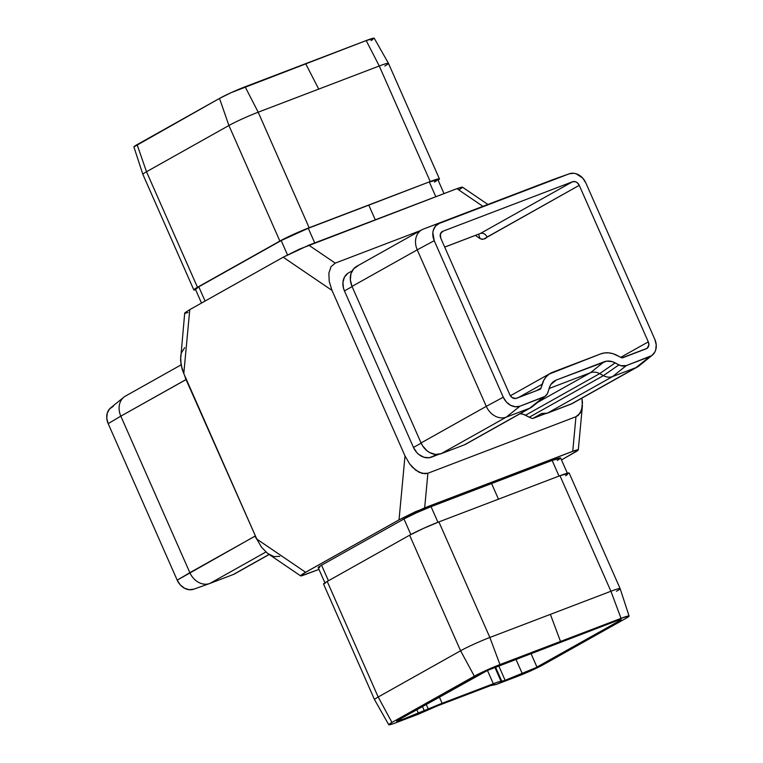 <?xml version="1.0" encoding="UTF-8"?>
<svg xmlns="http://www.w3.org/2000/svg" width="763" height="763" viewBox="0 0 763 763"><rect width="100%" height="100%" fill="white"/><g stroke="black" fill="none" stroke-linecap="round" stroke-linejoin="round"><path stroke-width="1.14" d="M530.981 653.519L536.961 667.091L619.365 620.853L618.984 619.985L619.365 620.853L535.636 667.797L505.116 680.3L496.093 682.723L442.111 703.286L401.252 719.948L396.827 721.321L398.467 719.948L487.624 670.381L616.58 620.844L621.006 619.47L619.365 620.853A11.512 0.801 -23.8 0 0 621.187 619.527A11.512 0.801 -23.8 0 0 616.58 620.844L495.511 667.053L501.806 681.34L501.062 681.33L494.872 667.31L501.062 681.33A20.143 1.412 -23.8 0 0 493.318 683.743L442.111 703.286L439.345 697.01L442.111 703.286A20.143 1.412 -23.8 0 0 428.301 709.104L424.381 710.887A8.631 0.601 -23.8 0 1 418.458 713.376L401.252 719.948A11.512 0.801 -23.8 0 1 396.655 721.264A11.512 0.801 -23.8 0 1 398.467 719.948L480.881 673.71A11.512 0.801 -23.8 0 1 495.511 667.053L501.806 681.34A8.631 0.601 -23.8 0 0 505.116 680.3L498.735 665.832L505.116 680.3L522.321 673.739L515.941 659.261L522.321 673.739A11.512 0.801 -23.8 0 0 536.961 667.091L530.981 653.519M620.7 357.342L648.292 341.862L579.26 185.333L483.933 238.953L482.187 239.372L479.975 238.561L475.349 235.414L479.975 238.561L478.62 234.165L479.975 238.561C482.874 239.649 485.258 239.134 487.137 237.016C485.468 233.955 483.237 232.763 480.471 233.43L572.584 181.737L575.397 181.699L577.238 182.691L579.26 185.333L648.292 341.862L648.846 345.057L647.062 348.348L621.979 357.828L613.137 353.755L608.826 352.868L604.592 352.926L600.605 353.927L549.274 374.042L546.213 376.769L543.809 380.212L541.015 388.119L539.918 389.368L515.578 398.534L511.83 397.361L509.808 394.719L440.766 238.19L440.404 233.983L442.807 231.275L572.584 181.737A5.751 4.645 -119.3 0 1 579.26 185.333L487.137 237.016C485.468 233.955 483.237 232.763 480.471 233.43L444.686 247.078L480.471 233.43L572.584 181.737L442.807 231.275A5.751 4.645 -119.3 0 0 442.311 231.504L442.311 231.504A5.751 4.645 -119.3 0 0 440.766 238.19L509.808 394.719A5.751 4.645 -119.3 0 0 516.475 398.305L539.918 389.368A2.642 2.136 -119.3 0 0 540.147 389.254A2.642 2.136 -119.3 0 0 541.015 388.119L536.418 390.704L541.015 388.119L542.159 384.247A25.665 20.706 -119.3 0 1 550.638 373.193A25.665 20.706 -119.3 0 1 552.86 372.153L600.605 353.927A25.665 20.706 -119.3 0 1 617.362 355.548L621.092 357.551A2.642 2.136 -119.3 0 0 622.818 357.723L646.261 348.777A5.751 4.645 -119.3 0 0 646.757 348.538A5.751 4.645 -119.3 0 0 648.292 341.862L620.7 357.342M620.138 588.626L569.169 473.06A23.024 1.612 156.2 0 0 559.966 475.702L438.897 521.911A23.024 1.612 156.2 0 0 409.617 535.206L460.585 650.772A23.024 1.612 -23.8 0 1 489.856 637.467L438.897 521.911L489.856 637.467L610.925 591.258A23.024 1.612 -23.8 0 1 620.138 588.626A23.024 1.612 -23.8 0 1 616.494 591.258M323.932 584.2L323.998 583.485L327.213 581.444L378.181 697.01L460.585 650.772L409.617 535.206L327.213 581.444A23.024 1.612 156.2 0 0 323.569 584.086L374.538 699.642A23.024 1.612 -23.8 0 1 378.181 697.01L327.213 581.444L409.617 535.206L423.103 528.559L438.897 521.911L559.966 475.702L610.925 591.258L559.966 475.702L569.179 473.127M629.094 616.056L620.138 588.635A23.024 1.612 156.2 0 0 610.925 591.258L621.034 618.354L610.925 591.258L550.39 614.368L560.5 641.454L621.034 618.354A20.143 1.412 -23.8 0 1 629.094 616.056A20.143 1.412 -23.8 0 1 625.898 618.354L628.769 615.941L621.034 618.354L489.741 668.779L474.348 676.199L391.944 722.437L389.063 724.85L394.032 723.467L418.525 714.139L437.666 705.785L490.456 685.651L496.274 684.468L528.091 672.022L543.494 664.592L625.898 618.354L543.494 664.592A20.143 1.412 -23.8 0 1 517.877 676.228L497.066 684.173L493.299 684.859A11.512 0.801 -23.8 0 0 488.873 686.242L437.666 705.785A11.512 0.801 -23.8 0 0 429.769 709.104L396.808 722.437A20.143 1.412 -23.8 0 1 388.758 724.755A20.143 1.412 -23.8 0 1 391.944 722.437L378.181 697.01A23.024 1.612 156.2 0 0 374.538 699.652L388.758 724.755M187.956 312.544L185.123 313.288L184.989 312.716L189.777 309.635L283.187 257.217L299.449 249.139L456.903 188.661L462.044 187.078L462.178 187.65L459.593 189.453M421.853 229.787L356.645 266.373A17.263 13.934 60.7 0 0 352.02 286.421L417.237 249.825A17.263 13.934 -119.3 0 1 421.853 229.787A17.263 13.934 -119.3 0 1 423.351 229.081L553.127 179.553A17.263 13.934 -119.3 0 1 553.614 179.381A17.263 13.934 60.7 0 0 553.375 179.458A17.263 13.934 60.7 0 0 553.127 179.553L439.335 223.397L435.606 225.982L433.327 230.178L432.85 232.686L434.233 240.679L503.275 397.208L506.317 401.92L510.561 405.277L515.349 406.774L519.956 406.193L544.963 396.407L547.367 393.698L550.333 385.382L551.926 383.093L556.332 380.031L606.728 361.147L612.393 361.691L620.786 365.677L626.299 365.601L651.745 355.596L654.807 352.134L655.732 349.874L656.218 344.714L654.826 339.363L585.793 182.834L582.741 178.132L576.132 173.764L573.719 173.268L569.112 173.859L504.219 198.628L569.112 173.859A14.392 11.607 -119.3 0 1 569.312 173.783A14.392 11.607 -119.3 0 1 585.793 182.834L654.826 339.363A14.392 11.607 -119.3 0 1 652.298 355.176A14.392 11.607 -119.3 0 1 649.733 356.655L636.065 367.594L612.632 376.541A14.154 11.416 -119.3 0 1 603.39 375.654L529.284 417.227A14.154 11.416 60.7 0 0 532.708 418.505L541.596 413.517A14.154 11.416 60.7 0 0 547.424 413.136L612.632 376.541L547.424 413.136L570.858 404.19L636.065 367.594L570.858 404.19A17.263 13.934 60.7 0 0 572.355 403.484L637.563 366.898A17.263 13.934 -119.3 0 1 636.065 367.594A17.263 13.934 60.7 0 0 639.146 365.82L652.298 355.176M466.985 443.37L464.514 444.772A14.154 11.416 60.7 0 0 465.745 444.2L530.953 407.614A14.154 11.416 -119.3 0 1 529.722 408.186L464.514 444.772L441.081 453.718L464.514 444.772L529.722 408.186L506.289 417.132L441.081 453.718L435.549 454.433L429.807 452.631L427.127 450.866L422.673 445.926L421.062 442.95L486.279 406.355L417.237 249.825L352.02 286.421L421.062 442.95A17.263 13.934 60.7 0 0 441.081 453.718L506.289 417.132A17.263 13.934 -119.3 0 1 486.279 406.355L421.062 442.95L352.02 286.421L350.36 280.011L350.932 273.812L353.67 268.786L358.143 265.677M545.402 396.083L532.25 406.736A14.154 11.416 60.7 0 1 529.722 408.186L506.289 417.132A17.263 13.934 60.7 0 1 486.279 406.355L417.237 249.825A17.263 13.934 60.7 0 1 423.351 229.081L504.219 198.628L439.335 223.397A14.392 11.607 -119.3 0 0 434.233 240.679L417.237 249.825L434.233 240.679L503.275 397.208L486.279 406.355L503.275 397.208A14.392 11.607 -119.3 0 0 519.956 406.193L506.289 417.132L519.956 406.193L543.39 397.246L529.722 408.186L543.39 397.246A11.273 9.099 -119.3 0 0 545.402 396.083A11.273 9.099 -119.3 0 0 548.092 391.924L549.236 388.062A17.034 13.744 -119.3 0 1 553.299 381.777A17.034 13.744 -119.3 0 1 556.332 380.031L604.077 361.805L590.419 372.745L604.077 361.805A17.034 13.744 -119.3 0 1 615.197 362.883L599.661 373.641L603.39 375.654L618.936 364.886L603.39 375.654A14.154 11.416 60.7 0 0 612.632 376.541L626.299 365.601L612.632 376.541L636.065 367.594L649.733 356.655L626.299 365.601A11.273 9.099 -119.3 0 1 618.936 364.886L615.197 362.883L599.661 373.641A14.154 11.416 60.7 0 0 590.419 372.745L537.667 402.349L590.419 372.745L549.093 388.52L590.419 372.745A14.154 11.416 -119.3 0 1 599.661 373.641L525.554 415.215A14.154 11.416 60.7 0 0 520.099 413.699L523.218 414.233L529.284 417.227L603.39 375.654L599.661 373.641L525.554 415.215L529.284 417.227A14.154 11.416 60.7 0 0 532.708 418.505L545.402 413.66L532.708 418.505L541.596 413.517L547.424 413.136L572.412 403.455M279.697 556.389L273.946 556.599L267.575 553.385L261.556 547.243L256.797 539.088L183.788 373.555L181.022 364.647L180.669 356.34L181.422 352.811L184.665 347.68M578.297 449.884L582.388 406.126L581.931 398.114L582.465 402.664L581.578 410.189L578.335 415.32L575.97 416.712L427.9 473.232L425.163 473.775L418.992 472.249L412.669 467.471L409.769 464.085L405.01 455.931L332 290.398L329.234 281.49L328.872 273.173L330.98 266.726L335.234 263.121L420.299 230.655L335.234 263.121L308.834 245.181L335.234 263.121L330.98 266.726L328.872 273.173L329.234 281.49L332 290.398L283.187 257.217L189.777 309.635L183.788 373.555L256.797 539.088L305.61 572.269L399.03 519.851L415.291 511.773L575.044 450.456L577.877 449.712L577.047 451.047L561.492 459.946L578.011 450.284M347.766 273.392L344.466 277.122L342.94 282.272L343.445 288.061L344.437 290.913L413.479 447.442L416.76 452.526L418.935 454.567L423.904 457.237L429.073 457.733L438.859 454.319L431.486 457.132L436.226 454.481L431.486 457.132A15.537 12.542 60.7 0 1 413.479 447.442L421.147 443.141L413.479 447.442L344.437 290.913L352.105 286.611L344.437 290.913A15.537 12.542 60.7 0 1 348.596 272.868L352.191 270.855M300.956 575.922L318.982 569.417L302.053 575.712L300.956 575.922L300.822 575.35L303.407 573.547L399.03 519.851L405.01 455.931L332 290.398L283.187 257.217L308.834 245.181L456.903 188.661L482.922 206.344L456.903 188.661L462.454 187.202M557.267 460.442L560.242 458.553M560.643 458.058L552.126 460.442L431.057 506.651L416.445 512.803L403.97 518.954L321.566 565.192L318.19 567.577L319.611 567.577M424.667 507.815L427.9 473.232L575.97 416.712L572.736 451.295L424.667 507.815L427.9 473.232L422.158 473.441L415.787 470.227L409.769 464.085L405.01 455.931L399.03 519.851L424.667 507.815M181.069 364.886L125.437 396.102A17.263 13.934 60.7 0 0 120.821 416.15L186.029 379.554L257.026 539.594A17.263 13.934 -119.3 0 1 255.071 536.084L177.207 580.166A14.392 11.607 60.7 0 0 193.688 589.217A14.392 11.607 60.7 0 0 193.888 589.141L189.281 589.732L184.493 588.235L180.259 584.868L177.207 580.166L108.174 423.637L106.782 418.286L107.268 413.126L109.548 408.939L113.267 406.345M235.662 573.185A14.154 11.416 -119.3 0 1 233.306 574.501L269.062 554.434L233.306 574.501L209.873 583.447A17.263 13.934 -119.3 0 1 209.625 583.542A17.263 13.934 -119.3 0 1 189.853 572.679L255.414 535.95L186.029 379.554A17.263 13.934 -119.3 0 1 184.78 375.806L186.382 379.421L120.821 416.15L189.853 572.679A17.263 13.934 60.7 0 0 209.873 583.447L265.906 552.011L209.873 583.447L233.306 574.501A14.154 11.416 60.7 0 0 234.537 573.929L269.158 554.501M123.854 397.18L110.702 407.824A14.392 11.607 60.7 0 0 108.174 423.637L177.207 580.166L189.853 572.679L120.821 416.15A17.263 13.934 -119.3 0 1 123.854 397.18A17.263 13.934 -119.3 0 1 126.935 395.406M108.174 423.637L120.821 416.15L108.174 423.637M518.42 397.571L542.159 384.247L518.42 397.571M556.332 380.031L550.972 384.323L556.332 380.031M133.906 146.897L219.506 98.408L231.303 92.59L366.192 40.563L374.251 38.312M372.792 39.542L371.056 40.563M193.831 289.94A23.024 1.612 -23.8 0 0 195.662 289.797L193.821 289.873L197.474 287.298L279.878 241.06A23.024 1.612 -23.8 0 1 309.158 227.756L258.19 112.199A23.024 1.612 156.2 0 0 228.91 125.504L279.878 241.06L197.474 287.298L146.506 171.742A23.024 1.612 156.2 0 0 142.862 174.374L193.831 289.94A23.024 1.612 -23.8 0 1 197.474 287.298L146.506 171.742L228.91 125.504L279.878 241.06L281.185 240.564L198.781 286.802L195.748 289.349M439.431 178.914L388.462 63.358A23.024 1.612 156.2 0 0 379.259 65.99L430.227 181.546L309.158 227.756L258.19 112.199L379.259 65.99L430.227 181.546A23.024 1.612 -23.8 0 1 439.431 178.914A23.024 1.612 -23.8 0 1 438.096 180.173M201.508 303.054L195.414 289.244A21.297 1.488 156.2 0 1 198.781 286.802L205.066 301.051L198.781 286.802L197.474 287.298L282.529 239.639L305.534 229.186L368.806 205.152L375.272 219.82L368.806 205.152L430.227 181.546L429.34 182.052L435.807 196.711L429.34 182.052L437.905 178.981L439.44 178.981L437.771 180.383M434.481 182.052L436.312 180.974M437.857 179.667L429.34 182.052A21.297 1.488 156.2 0 1 437.848 179.61L444.018 193.583M281.185 240.564L287.508 254.899L281.185 240.564L308.271 228.261A21.297 1.488 156.2 0 0 281.185 240.564M314.738 242.92L308.271 228.261L314.738 242.92M368.806 205.152L308.271 228.261L368.806 205.152M388.462 63.348L374.242 38.245A20.143 1.412 156.2 0 0 366.192 40.563L379.259 65.99L318.724 89.099L305.658 63.663L366.192 40.563L379.259 65.99A23.024 1.612 -23.8 0 1 388.462 63.348A23.024 1.612 -23.8 0 1 384.819 65.99M142.862 174.365A23.024 1.612 -23.8 0 1 146.506 171.742L137.102 144.646A20.143 1.412 156.2 0 0 133.906 146.944L142.862 174.365M228.91 125.504L146.506 171.742L137.102 144.646L219.506 98.408L228.91 125.504A23.024 1.612 -23.8 0 1 258.19 112.199L245.123 86.772A20.143 1.412 156.2 0 0 219.506 98.408L228.91 125.504M318.724 89.099L305.658 63.663L245.123 86.772L258.19 112.199L318.724 89.099M400.699 718.698L401.252 719.948L400.699 718.698M416.817 709.657L418.458 713.376L416.817 709.657M422.444 706.5L424.381 710.887L422.444 706.5M426.212 704.383L428.301 709.104L426.212 704.383M487.462 670.458L493.318 683.743L487.462 670.458M567.586 473.756L560.633 458A21.297 1.488 156.2 0 0 552.126 460.442L559.012 476.064L552.126 460.442L491.591 483.542L498.535 499.307L491.591 483.542L431.057 506.651A21.297 1.488 156.2 0 0 403.97 518.954L321.566 565.192A21.297 1.488 156.2 0 0 318.2 567.634L325.152 583.39M567.5 474.529L565.526 475.702M328.433 580.757L321.566 565.192L328.433 580.757M410.847 534.539L403.97 518.954L410.847 534.539M437.943 522.274L431.057 506.651L437.943 522.274M474.348 676.199L460.585 650.772L378.181 697.01L391.944 722.437L474.348 676.199A20.143 1.412 -23.8 0 1 499.965 664.563L489.856 637.467A23.024 1.612 156.2 0 0 460.585 650.772L474.348 676.199M560.5 641.454L499.965 664.563L489.856 637.467L550.39 614.368L560.5 641.454M444.705 247.117L480.108 233.592M582.331 406.66L580.223 413.107L575.97 416.712L572.736 451.295L578.287 449.836M300.546 575.798L305.61 572.269L256.797 539.088L261.556 547.243L267.575 553.385L300.593 575.865M184.703 313.116L180.535 360.336L182.119 369.111L183.788 373.555L189.777 309.635L184.989 312.716M209.625 583.542L193.688 589.217M550.552 373.241L510.38 395.778M569.312 173.783L553.375 179.458M487.891 204.455L462.407 187.135"/></g></svg>
